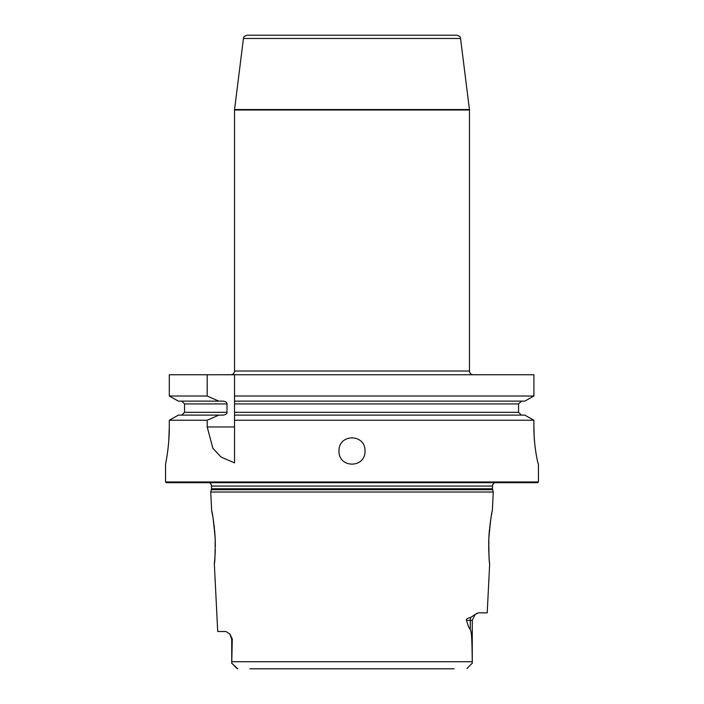 <?xml version="1.0" encoding="UTF-8"?>
<svg xmlns="http://www.w3.org/2000/svg" width="704" height="704" viewBox="0 0 704 704"><rect width="100%" height="100%" fill="white"/><g stroke="black" fill="none" stroke-linecap="round" stroke-linejoin="round"><path stroke-width="1.06" d="M168.74 441.355L169.303 426.958C169.426 446.688 165.396 464.913 165.537 464.253L165.537 481.967L166.285 482.706L537.715 482.706L538.463 481.967L538.428 464.253C538.173 464.93 533.755 446.6 533.896 426.958L534.186 436.85M534.195 436.885L534.776 443.978M534.97 445.773L535.506 449.953M166.558 458.77L166.866 456.931M167.094 455.435L167.499 452.698M167.702 451.202L167.763 450.745M168.018 448.642L168.414 445.007M168.546 443.67L168.608 442.948M169.303 426.958L169.303 420.235L178.367 415.114L218.803 415.114L207.196 420.235L207.196 426.958L212.872 448.246L220.977 457.002L234.529 462.898L234.529 420.235L533.896 420.235L524.797 415.114L533.896 420.235L533.896 426.958M218.803 415.114L223.177 415.114C225.782 414.718 227.049 413.785 226.987 412.324L226.987 403.929C227.049 402.459 225.782 401.526 223.177 401.13L218.803 401.13L207.196 396.018L169.303 396.018L178.367 401.13L169.303 396.018L169.303 374.748L533.896 374.748L533.896 396.018L524.797 401.13L533.896 396.018L234.529 396.018L234.529 374.748L234.529 420.235L234.529 415.114L524.797 415.114M243.443 38.465C244.314 37.594 241.938 37.127 247.148 35.2L456.852 35.2C462.062 37.127 459.686 37.594 460.557 38.465L243.443 38.465L234.555 109.551L469.445 109.551L469.471 110.018L234.529 110.018L234.555 109.551M207.196 396.018L207.196 374.748M538.463 481.967L165.537 481.967M178.367 415.114L169.303 420.235L207.196 420.235M338.994 451.009C338.501 433.55 365.499 433.55 365.006 451.009C365.499 468.477 338.501 468.477 338.994 451.009M234.529 396.018L234.529 403.929L518.566 403.929L518.566 412.324L234.529 412.324L234.529 415.114M521.444 415.114L518.566 412.324M518.566 403.929L521.444 401.13M524.797 401.13L234.529 401.13M218.803 401.13L178.367 401.13M181.694 401.13L184.554 403.929L184.554 412.324L181.694 415.114M494.63 482.706A3.731 3.731 0 0 0 492.527 486.068L492.527 488.761A3.731 3.731 0 0 0 492.65 489.72L493.275 492.034L210.725 492.034L211.675 510.884C212.423 512.002 213.594 521.259 215.195 538.648C215.169 554.479 214.878 562.857 214.324 563.763L217.712 631.506L225.966 631.506L229.874 634.04L232.294 638.968L231.73 663.203L237.758 668.791M209.37 482.706A3.731 3.731 0 0 1 211.473 486.068L211.473 488.761A3.731 3.731 0 0 1 211.35 489.72L210.725 492.034M488.805 538.595L488.805 538.648C488.831 554.479 489.122 562.848 489.676 563.763L487.221 612.858L478.518 612.858L475.209 614.39L472.27 620.321L470.281 620.321L470.281 629.42C471.029 632.034 471.918 630.018 472.252 661.716L231.748 661.716M488.77 539.554L488.805 538.648C490.406 521.259 491.577 512.01 492.325 510.884L493.275 492.034M466.479 620.321C465.775 619.274 467.218 618.297 470.826 617.382A7.462 6.644 -90 0 0 470.281 620.321L466.479 620.321C468.169 626.05 469.436 629.086 470.281 629.42M470.826 617.382L475.332 614.293M477.048 613.228L476.476 613.527M237.01 668.483L231.73 663.203L231.73 638.968L229.698 633.838M214.324 563.763L214.456 562.478M214.518 561.898L214.905 557.489M214.984 556.345L215.028 555.711M215.081 554.796L215.292 549.63M215.336 546.788L215.239 539.757M215.23 539.484L215.195 538.648M215.151 537.794L214.597 530.077M214.447 528.625L214.377 527.912M214.306 527.287L213.972 524.542M213.778 523.072L212.89 517.299M212.546 515.363L212.098 512.987M211.957 512.266L211.675 510.884M491.779 513.621L491.568 514.747M490.644 520.186L490.389 521.875M490.195 523.248L490.028 524.542M489.852 525.906L489.79 526.478M489.676 527.446L489.623 527.912M489.482 529.294L489.104 533.57M489.051 534.292L488.875 537.258M488.726 540.786L488.664 544.051M488.655 545.362L488.655 545.846M488.664 547.369L488.682 548.53M488.708 549.648L488.77 551.54M488.831 553.106L488.858 553.678M488.937 555.148L489.192 558.694M489.421 561.299L489.518 562.223M454.071 668.8L249.929 668.8M466.972 668.492L472.27 663.203L472.252 661.716M472.27 663.203L467.095 668.378L472.27 663.203L472.27 620.321M230.798 374.748C233.068 374.528 234.309 373.287 234.529 371.017L469.471 371.017C469.691 373.287 470.932 374.528 473.202 374.748M234.529 426.958L207.196 426.958M226.987 403.929L184.554 403.929M226.987 412.324L184.554 412.324M492.527 486.068L211.473 486.068M492.527 488.761L211.473 488.761M492.65 489.72L211.35 489.72M231.73 638.968L232.294 638.968M469.471 371.017L469.471 110.018M460.557 38.465L469.445 109.551M234.529 371.017L234.529 110.018"/></g></svg>
